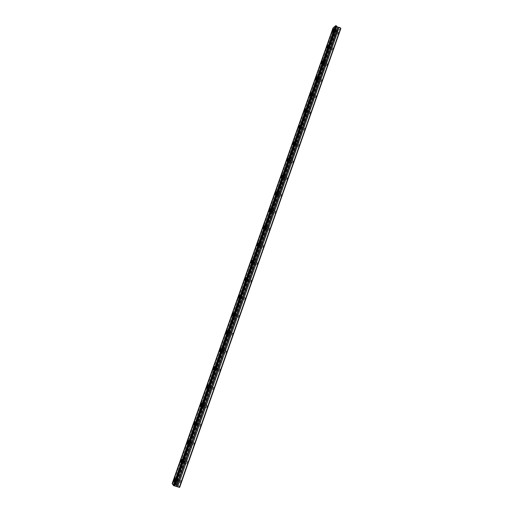<?xml version="1.0" encoding="UTF-8"?>
<svg xmlns="http://www.w3.org/2000/svg" width="513" height="513" viewBox="0 0 513 513"><rect width="100%" height="100%" fill="white"/><g stroke="black" fill="none" stroke-linecap="round" stroke-linejoin="round"><path stroke-width="0.38" stroke-dasharray="2.56 1.92" d="M334.854 32.197L335.605 30.953L335.624 31.55L334.874 32.794L334.854 32.197M337.823 33.666L338.58 32.422L337.849 34.262L337.823 33.666M176.979 480.322L177.415 479.52L177.376 480.88L176.94 481.675L176.979 480.322M180.454 481.354L180.897 480.559L180.422 482.707L180.454 481.354M183.648 461.392L184.096 460.584L184.064 461.899L183.616 462.707L183.648 461.392M187.104 462.45L187.553 461.636L187.527 462.95L187.078 463.758L187.104 462.45M190.259 442.616L190.721 441.789L190.24 443.886L190.259 442.616M193.696 443.687L194.158 442.866L194.138 444.143L193.677 444.963L193.696 443.687M196.825 423.982L197.293 423.148L196.806 425.213L196.825 423.982M200.237 425.078L200.711 424.238L200.23 426.309L200.237 425.078M203.34 405.494L203.821 404.642L203.328 406.687L203.34 405.494M206.733 406.61L207.214 405.757L206.726 407.803L206.733 406.61M209.804 387.148L210.292 386.283L210.285 387.437L209.798 388.303L209.804 387.148M213.171 388.283L213.664 387.418L213.171 389.438L213.171 388.283M216.217 368.943L216.717 368.065L216.217 370.065L216.217 368.943M219.564 370.097L220.064 369.219L219.57 371.213L219.564 370.097M222.578 350.879L223.091 349.988L223.097 351.065L222.584 351.963L222.578 350.879M225.906 352.053L226.419 351.161L226.432 352.239L225.919 353.136L225.906 352.053M228.894 332.956L229.42 332.046L229.426 333.091L228.901 334.001L228.894 332.956M232.203 334.143L232.729 333.232L232.742 334.284L232.216 335.194L232.203 334.143M235.166 315.168L235.698 314.238L235.711 315.251L235.172 316.181L235.166 315.168M238.449 316.374L238.987 315.45L238.468 317.387L238.449 316.374M241.386 297.514L241.931 296.565L241.944 297.546L241.399 298.495L241.386 297.514M244.65 298.733L245.195 297.796L245.22 298.778L244.669 299.72L244.65 298.733M247.555 279.989L248.112 279.027L248.132 279.976L247.574 280.938L247.555 279.989M250.799 281.233L251.364 280.271L250.825 282.182L250.799 281.233M253.685 262.598L254.249 261.624L254.275 262.541L253.704 263.522L253.685 262.598M256.91 263.862L257.481 262.88L257.507 263.804L256.936 264.779L256.91 263.862M259.764 245.342L260.347 244.348L259.783 246.234L259.764 245.342M262.97 246.618L263.554 245.624L262.996 247.51L262.97 246.618M265.798 228.208L266.394 227.201L265.824 229.074L265.798 228.208M268.985 229.503L269.582 228.49L269.614 229.356L269.011 230.363L268.985 229.503M271.787 211.209L272.397 210.176L271.813 212.042L271.787 211.209M274.955 212.517L275.564 211.484L275.596 212.324L274.987 213.35L274.955 212.517M277.732 194.331L278.354 193.279L278.379 194.094L277.757 195.139L277.732 194.331M280.88 195.652L281.502 194.607L281.534 195.421L280.912 196.466L280.88 195.652M283.638 177.581L284.266 176.51L283.663 178.364L283.638 177.581M286.767 178.915L287.402 177.851L286.799 179.704L286.767 178.915M289.492 160.947L290.14 159.864L289.518 161.71L289.492 160.947M292.602 162.3L293.256 161.223L292.634 163.063L292.602 162.3M295.308 144.442L295.969 143.339L295.334 145.179L295.308 144.442M298.406 145.814L299.066 144.711L299.092 145.448L298.431 146.551L298.406 145.814M301.086 128.058L301.753 126.929L301.779 127.647L301.112 128.769L301.086 128.058M304.158 129.443L304.831 128.321L304.863 129.032L304.19 130.155L304.158 129.443M306.812 111.789L307.499 110.641L307.524 111.334L306.838 112.482L306.812 111.789M309.871 113.187L310.557 112.046L310.589 112.738L309.897 113.88L309.871 113.187M312.507 95.642L313.199 94.475L313.225 95.149L312.526 96.309L312.507 95.642M315.54 97.053L316.245 95.893L315.572 97.727L315.54 97.053M318.15 79.605L318.862 78.425L318.175 80.259L318.15 79.605M321.17 81.035L321.888 79.855L321.202 81.689L321.17 81.035M323.761 63.689L324.485 62.483L324.505 63.118L323.78 64.324L323.761 63.689M326.762 65.132L327.493 63.926L327.518 64.561L326.787 65.76L326.762 65.132M329.327 47.889L330.064 46.664L330.083 47.273L329.346 48.498L329.327 47.889M332.315 49.338L333.052 48.119L332.341 49.953L332.315 49.338M332.975 27.978L333.553 28.401L172.862 483.727L175.241 484.714L335.983 28.92L336.239 29.735L338.298 30.517L178.319 485.439L179.665 487.35M333.553 28.401L335.848 28.882M335.842 31.364L335.81 30.44L334.643 32.377L334.675 33.3L335.842 31.364M177.492 481.034C177.928 479.572 177.953 478.866 177.549 478.924L176.87 480.168C176.427 481.63 176.408 482.335 176.805 482.278L177.492 481.034M184.18 462.04C184.609 460.61 184.629 459.924 184.231 459.994L183.532 461.258C183.096 462.681 183.083 463.361 183.481 463.297L184.18 462.04M190.817 443.187C191.24 441.796 191.253 441.135 190.855 441.212L190.143 442.488C189.72 443.88 189.707 444.54 190.105 444.47L190.817 443.187M197.402 424.488C197.813 423.129 197.826 422.488 197.428 422.571L196.703 423.873C196.287 425.232 196.28 425.867 196.671 425.79L197.402 424.488M203.937 405.93C204.341 404.61 204.347 403.988 203.956 404.077L203.212 405.398C202.808 406.719 202.802 407.341 203.193 407.258L203.937 405.93M210.42 387.52C210.811 386.231 210.817 385.635 210.433 385.725L209.67 387.071C209.278 388.36 209.272 388.957 209.657 388.867L210.42 387.52M216.852 369.251C217.236 367.994 217.236 367.417 216.858 367.513L216.076 368.879C215.691 370.136 215.691 370.713 216.076 370.617L216.852 369.251M223.238 351.116C223.61 349.898 223.61 349.34 223.232 349.436L222.437 350.828C222.065 352.053 222.065 352.611 222.443 352.514L223.238 351.116M229.574 333.129C229.939 331.943 229.933 331.398 229.561 331.501L228.747 332.918C228.381 334.104 228.388 334.649 228.76 334.547L229.574 333.129M235.858 315.277L235.845 313.7L235.012 315.142L235.031 316.72L235.858 315.277M242.098 297.559L242.078 296.033L241.225 297.502L241.251 299.028L242.098 297.559M248.292 279.976L248.266 278.501L247.394 279.995L247.426 281.47L248.292 279.976M254.435 262.528L254.403 261.098L253.518 262.618L253.55 264.048L254.435 262.528M260.533 245.208L260.501 243.822L259.597 245.368L259.629 246.753L260.533 245.208M266.587 228.016L266.555 226.675L265.625 228.253L265.663 229.593L266.587 228.016M272.595 210.958L272.557 209.657L271.614 211.26L271.653 212.562L272.595 210.958M278.559 194.023L278.521 192.766L277.552 194.395L277.597 195.658L278.559 194.023M284.478 177.216L284.439 175.997L283.452 177.658L283.497 178.877L284.478 177.216M290.352 160.531L290.313 159.351L289.306 161.037L289.351 162.223L290.352 160.531M296.187 143.967L296.148 142.826L295.122 144.544L295.161 145.692L296.187 143.967M301.977 127.532L301.933 126.422L300.887 128.167L300.932 129.282L301.977 127.532M307.723 111.212L307.685 110.135L306.62 111.911L306.659 112.988L307.723 111.212M313.43 95.008L313.392 93.962L312.302 95.777L312.34 96.822L313.43 95.008M319.092 78.925L319.054 77.912L317.951 79.752L317.983 80.765L319.092 78.925M324.716 62.958L324.678 61.977L323.556 63.849L323.588 64.83L324.716 62.958M330.295 47.106L330.263 46.151L329.115 48.055L329.147 49.011L330.295 47.106M175.241 484.714L178.319 485.439M340.882 28.343L338.298 30.517M172.118 483.567L172.862 483.727M337.727 30.472L177.767 485.176M336.239 29.735L176.023 484.657M334.277 28.536L173.606 484.048M333.104 28.177L172.336 483.567M336.105 29.042L175.555 484.798M338.58 32.422L335.605 30.953M180.897 480.559L177.415 479.52M187.553 461.636L184.096 460.584M194.158 442.866L190.721 441.789M200.711 424.238L197.293 423.148M207.214 405.757L203.821 404.642M213.664 387.418L210.292 386.283M220.064 369.219L216.717 368.065M226.419 351.161L223.091 349.988M232.729 333.232L229.42 332.046M238.987 315.45L235.698 314.238M245.195 297.796L241.931 296.565M251.364 280.271L248.112 279.027M257.481 262.88L254.249 261.624M263.554 245.624L260.347 244.348M269.582 228.49L266.394 227.201M275.564 211.484L272.397 210.176M281.502 194.607L278.354 193.279M287.402 177.851L284.266 176.51M293.256 161.223L290.14 159.864M299.066 144.711L295.969 143.339M304.831 128.321L301.753 126.929M310.557 112.046L307.499 110.641M316.245 95.893L313.199 94.475M321.888 79.855L318.862 78.425M327.493 63.926L324.485 62.483M333.052 48.119L330.064 46.664M335.81 30.44L333.694 29.395M177.549 478.924L175.093 478.193M184.231 459.994L181.794 459.25M190.855 441.212L188.438 440.455M197.428 422.571L195.036 421.801M203.956 404.077L201.577 403.295M210.433 385.725L208.073 384.93M216.858 367.513L214.511 366.705M223.232 349.436L220.904 348.616M229.561 331.501L227.253 330.667M235.845 313.7L233.55 312.859M242.078 296.033L239.795 295.18M248.266 278.501L246.003 277.629M254.403 261.098L252.152 260.219M260.501 243.822L258.263 242.931M266.555 226.675L264.33 225.778M272.557 209.657L270.345 208.746M278.521 192.766L276.315 191.836M284.439 175.997L282.246 175.055M290.313 159.351L288.133 158.402M296.148 142.826L293.975 141.864M301.933 126.422L299.772 125.448M307.685 110.135L305.53 109.147M313.392 93.962L311.244 92.968M319.054 77.912L316.919 76.899M324.678 61.977L322.549 60.951M330.263 46.151L328.147 45.118M337.849 34.262L334.874 32.794M180.422 482.707L176.94 481.675M187.078 463.758L183.616 462.707M193.677 444.963L190.24 443.886M200.23 426.309L196.806 425.213M206.726 407.803L203.328 406.687M213.171 389.438L209.798 388.303M219.57 371.213L216.217 370.065M225.919 353.136L222.584 351.963M232.216 335.194L228.901 334.001M238.468 317.387L235.172 316.181M244.669 299.72L241.399 298.495M250.825 282.182L247.574 280.938M256.936 264.779L253.704 263.522M262.996 247.51L259.783 246.234M269.011 230.363L265.824 229.074M274.987 213.35L271.813 212.042M280.912 196.466L277.757 195.139M286.799 179.704L283.663 178.364M292.634 163.063L289.518 161.71M298.431 146.551L295.334 145.179M304.19 130.155L301.112 128.769M309.897 113.88L306.838 112.482M315.572 97.727L312.526 96.309M321.202 81.689L318.175 80.259M326.787 65.76L323.78 64.324M332.341 49.953L329.346 48.498M333.399 27.785L172.413 483.83M335.617 25.868L173.535 485.484M334.675 33.3L332.366 32.165M176.805 482.278L174.099 481.476M183.481 463.297L180.794 462.482M190.105 444.47L187.431 443.636M196.671 425.79L194.017 424.937M203.193 407.258L200.551 406.392M209.657 388.867L207.04 387.988M216.076 370.617L213.472 369.726M222.443 352.514L219.853 351.604M228.76 334.547L226.188 333.623M235.031 316.72L232.472 315.784M241.251 299.028L238.712 298.079M247.426 281.47L244.9 280.508M253.55 264.048L251.043 263.073M259.629 246.753L257.135 245.765M265.663 229.593L263.188 228.593M271.653 212.562L269.19 211.548M277.597 195.658L275.148 194.626M283.497 178.877L281.06 177.838M289.351 162.223L286.934 161.172M295.161 145.692L292.756 144.628M300.932 129.282L298.54 128.205M306.659 112.988L304.28 111.905M312.34 96.822L309.98 95.726M317.983 80.765L315.636 79.662M323.588 64.83L321.253 63.715M329.147 49.011L326.832 47.882"/><path stroke-width="0.77" d="M333.527 30.222L333.508 29.299L332.341 31.242L332.366 32.165L333.527 30.222M174.779 480.232C175.222 478.764 175.247 478.058 174.85 478.122L174.17 479.366C173.727 480.828 173.702 481.534 174.099 481.476L174.779 480.232M181.487 461.219C181.923 459.789 181.942 459.103 181.551 459.173L180.852 460.437C180.416 461.867 180.396 462.546 180.794 462.482L181.487 461.219M188.143 442.353C188.566 440.956 188.585 440.301 188.194 440.372L187.476 441.661C187.053 443.052 187.04 443.707 187.431 443.636L188.143 442.353M194.748 423.635C195.158 422.276 195.171 421.641 194.786 421.718L194.055 423.026C193.645 424.379 193.632 425.02 194.017 424.937L194.748 423.635M201.295 405.065C201.699 403.737 201.712 403.122 201.327 403.212L200.583 404.539C200.179 405.86 200.166 406.476 200.551 406.392L201.295 405.065M207.797 386.635C208.195 385.346 208.201 384.75 207.816 384.846L207.053 386.193C206.662 387.482 206.656 388.078 207.04 387.988L207.797 386.635M214.248 368.353C214.633 367.096 214.639 366.519 214.261 366.615L213.479 367.988C213.094 369.245 213.094 369.822 213.472 369.726L214.248 368.353M220.648 350.206C221.026 348.987 221.026 348.423 220.648 348.526L219.859 349.924C219.481 351.142 219.481 351.706 219.853 351.604L220.648 350.206M227.002 332.206C227.368 331.013 227.368 330.475 226.996 330.577L226.182 331.994C225.816 333.187 225.816 333.726 226.188 333.623L227.002 332.206M233.306 314.334L233.293 312.763L232.466 314.206L232.472 315.784L233.306 314.334M239.558 296.604L239.539 295.084L238.692 296.552L238.712 298.079L239.558 296.604M245.765 279.008L245.746 277.533L244.881 279.034L244.9 280.508L245.765 279.008M251.928 261.547L251.902 260.117L251.017 261.643L251.043 263.073L251.928 261.547M258.039 244.214L258.013 242.835L257.109 244.38L257.135 245.765L258.039 244.214M264.105 227.015L264.08 225.675L263.156 227.253L263.188 228.593L264.105 227.015M270.133 209.939L270.101 208.644L269.158 210.247L269.19 211.548L270.133 209.939M276.109 192.991L276.077 191.74L275.115 193.369L275.148 194.626L276.109 192.991M282.041 176.171L282.009 174.959L281.028 176.619L281.06 177.838L282.041 176.171M287.934 159.479L287.896 158.299L286.895 159.992L286.934 161.172L287.934 159.479M293.782 142.903L293.744 141.761L292.724 143.486L292.756 144.628L293.782 142.903M299.586 126.454L299.547 125.345L298.508 127.096L298.54 128.205L299.586 126.454M305.344 110.122L305.312 109.045L304.247 110.827L304.28 111.905L305.344 110.122M311.064 93.911L311.032 92.866L309.948 94.681L309.98 95.726L311.064 93.911M316.739 77.816L316.713 76.803L315.604 78.649L315.636 79.662L316.739 77.816M322.376 61.836L322.35 60.855L321.228 62.733L321.253 63.715L322.376 61.836M327.974 45.971L327.948 45.022L326.8 46.927L326.832 47.882L327.974 45.971M340.67 27.997L179.294 487.344L179.665 487.35L340.882 28.343L339.17 27.253L337.785 27.234L336.002 25.676L335.669 25.65L173.477 485.567L335.669 25.65M172.362 483.746L333.283 27.888M335.502 25.971L333.373 27.631L172.317 483.862L173.484 485.394M179.294 487.344L173.477 485.567M172.15 483.618L333.046 27.914M335.258 26.003L173.272 485.266M173.804 485.728L336.002 25.676M336.457 25.9L174.337 485.888M336.849 26.33L174.914 485.952M337.785 27.234L176.228 486.144M339.17 27.253L177.53 486.824M176.575 486.266L338.093 27.349"/></g></svg>
